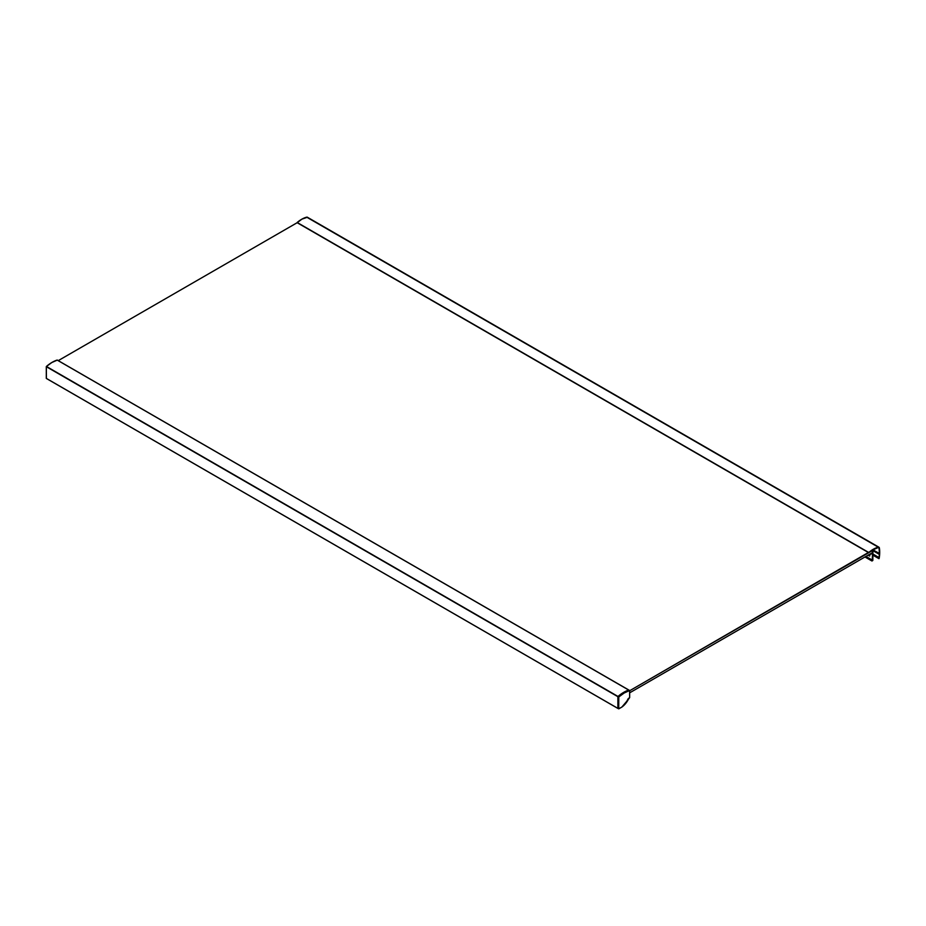 <?xml version="1.0" encoding="UTF-8"?>
<svg xmlns="http://www.w3.org/2000/svg" width="926" height="926" viewBox="0 0 926 926"><rect width="100%" height="100%" fill="white"/><g stroke="black" fill="none" stroke-linecap="round" stroke-linejoin="round"><path stroke-width="1.39" d="M629.657 690.75L872.547 550.519L872.547 552.602L629.657 692.833L872.547 552.602L872.165 550.299L629.657 690.75M297.35 222.599L58.245 360.642L297.35 222.599M869.699 555.97L868.067 555.183L869.699 555.97M878.948 547.231L307.363 217.228A2.13 1.227 120 0 0 306.703 217.17L878.288 547.173A2.13 1.227 -60 0 1 878.948 547.231A2.13 1.227 -60 0 1 879.364 547.926A32.989 19.052 -60 0 1 879.156 558.413L872.848 555.079M879.387 553.424L872.882 549.87L878.867 553.898L879.387 553.424A32.56 18.798 -60 0 0 879.075 548.157L878.08 547.59L879.075 548.157L879.387 553.424M878.867 554.072L872.848 550.6L878.89 554.13M878.948 554.13L879.364 554.003A32.56 18.798 -60 0 1 879.017 557.545L872.848 553.98L879.005 557.579A32.56 18.798 -60 0 0 879.364 554.003L878.948 554.13M878.867 558.552L878.867 557.822L872.848 554.35L879.063 558.598L879.7 552.926L879.005 547.266L306.703 217.17A26.761 15.453 120 0 0 297.177 222.495L868.762 552.498A26.761 15.453 -60 0 1 878.288 547.173L873.531 549.13L868.762 552.498L297.177 222.495L868.692 552.648M871.158 551.213L871.088 551.028A26.333 15.21 -60 0 0 869.34 552.371L868.715 552.695L869.317 552.382A26.333 15.21 -60 0 1 871.053 551.051L870.972 551.109M871.516 551.005L871.597 550.669A26.333 15.21 -60 0 1 872.454 550.113L872.547 552.66L871.574 553.32L872.535 552.706L872.489 550.102A26.333 15.21 -60 0 0 871.597 550.669L871.516 551.005M871.042 553.47L868.947 554.79L871.042 553.47M869.78 555.681L869.364 554.952L872.512 553.158L872.547 560.23L865.937 556.422L872.257 560.508L872.535 553.181L869.364 554.952L869.78 555.681M872.014 559.975L865.891 556.445M865.474 556.688L871.794 560.913L865.474 556.688M864.977 556.977L871.794 560.913M872.014 560.994L872.848 560.404L872.014 560.994M872.848 560.404L872.929 549.824A26.333 15.21 -60 0 1 878.207 547.555A1.702 0.984 -60 0 1 878.739 547.602A1.702 0.984 -60 0 1 879.075 548.157L878.207 547.555L872.848 549.928L872.848 560.404M307.42 217.263L301.945 219.126L297.188 222.691M628.742 690.067L57.157 360.064L628.742 690.067L623.36 692.544L618.001 696.456A32.989 19.052 -60 0 1 628.742 690.067M57.273 360.133L57.157 360.064A32.989 19.052 120 0 0 46.416 366.453L618.001 696.456L46.416 366.453L618.001 696.456L617.885 708.378L46.3 378.375L46.3 366.684L617.885 696.688L617.885 708.378L46.323 378.433L617.885 708.378M618.036 708.436L618.776 708.853L621.902 707.047L618.776 708.853L617.943 708.378L617.943 696.688L618.788 696.873L618.672 708.795L617.943 708.378L617.943 696.688L618.672 697.104L618.672 708.795M628.835 690.078L628.8 690.055A32.989 19.052 120 0 0 618.059 696.456L618.823 696.919A32.942 19.018 -60 0 1 629.553 690.53L629.53 690.483A32.989 19.052 120 0 0 618.788 696.873L618.059 696.456L623.418 692.544L628.8 690.067L629.611 690.483L57.238 360.064M57.273 360.11L51.775 362.541L46.335 366.557L46.393 378.433M621.878 707.047L618.73 708.818L618.788 696.954L624.17 693.007L629.587 690.53L629.657 697.614L629.645 690.611L629.645 697.625L628.279 699.5A14.04 8.114 -60 0 1 621.902 707.036L618.73 708.795L618.788 696.873A32.989 19.052 -60 0 1 629.53 690.483L629.645 690.611M629.657 697.614L629.657 690.599L628.916 690.101M629.576 697.753L628.326 698.505L625.409 703.783L621.902 707.036L628.279 699.5M872.848 555.149L878.901 558.644M868.715 552.695L297.13 222.691M868.067 555.183L869.572 556.051M865.521 556.653L871.69 560.218M617.908 708.436L46.323 378.433M628.407 698.435L628.291 699.512M618.776 708.853L617.978 708.436"/></g></svg>
